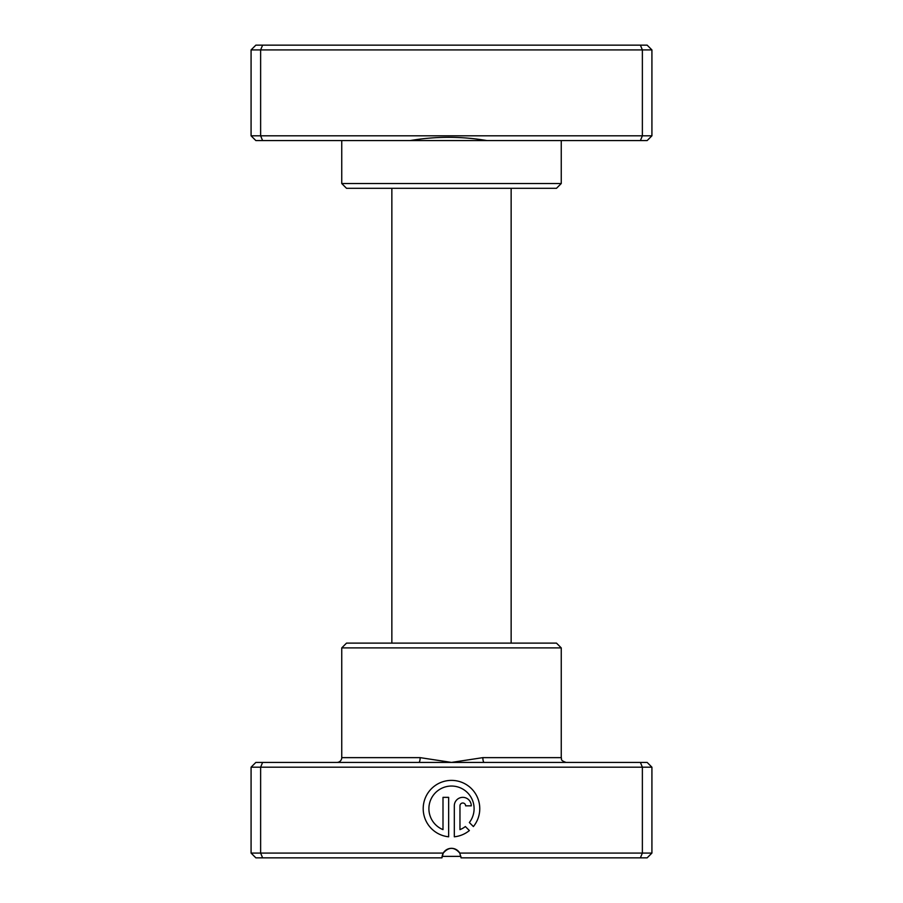 <?xml version="1.0" encoding="UTF-8"?>
<svg xmlns="http://www.w3.org/2000/svg" width="903" height="903" viewBox="0 0 903 903"><rect width="100%" height="100%" fill="white"/><g stroke="black" fill="none" stroke-linecap="round" stroke-linejoin="round"><path stroke-width="1.35" d="M561.248 183.535L556.485 188.309L346.515 188.309L341.752 183.535L561.248 183.535L561.248 140.586M651.921 135.811L647.146 140.586L255.854 140.586L251.079 135.811L251.079 49.925L651.921 49.925L647.146 45.15L640.396 45.15L642.372 49.925L642.372 135.811L651.921 135.811L651.921 49.925M341.752 183.535L341.752 140.586M251.079 135.811L260.628 135.811L260.628 49.925L262.604 45.15L640.396 45.15M262.604 140.586L260.628 135.811L642.372 135.811L640.396 140.586M251.079 49.925L255.854 45.15L262.604 45.15M486.965 140.586C461.467 136.229 435.833 136.229 410.041 140.586M460.925 856.371L442.075 856.371L441.951 857.85L255.854 857.85L251.079 853.075L443.238 853.075A9.549 9.549 0 0 1 459.762 853.075L461.049 857.85L459.762 853.075L651.921 853.075L651.921 767.189L642.372 767.189L642.372 853.075L640.396 857.85L461.049 857.85M511.143 643.117L511.143 188.309M391.857 643.117L391.857 188.309M418.789 762.414L640.396 762.414L642.372 767.189L251.079 767.189L255.854 762.414L418.789 762.414A4.775 1.366 90 0 0 420.143 757.64L451.5 762.414L482.857 757.64L561.248 757.64C562.163 758.971 559.431 760.066 566.023 762.414M341.752 647.891L561.248 647.891L556.485 643.117L346.515 643.117L341.752 647.891L341.752 757.64A4.775 4.775 0 0 1 336.977 762.414M469.357 822.531A22.631 22.631 0 0 0 451.489 786.039A22.631 22.631 0 0 0 443.001 829.631L443.001 797.349L448.656 797.349L448.656 836.799A28.286 28.286 0 0 1 423.236 807.248A28.286 28.286 0 0 1 477.044 796.548A28.286 28.286 0 0 1 473.386 826.561L469.357 822.531M454.311 805.837A8.488 8.488 0 0 1 462.799 797.349A8.488 8.488 0 0 1 471.287 805.837L465.621 805.837A2.833 2.833 0 0 0 462.799 803.004A2.833 2.833 0 0 0 459.966 805.837L459.966 829.631A22.631 22.631 0 0 0 465.361 826.538L469.379 830.557A28.286 28.286 0 0 1 454.311 836.799L454.311 805.837M561.248 647.891L561.248 757.64M262.604 762.414L260.628 767.189L260.628 853.075L262.604 857.85M459.762 853.075C454.254 846.8 448.746 846.8 443.238 853.075L441.951 857.85M651.921 853.075L647.146 857.85L640.396 857.85M251.079 767.189L251.079 853.075M640.396 762.414L647.146 762.414L651.921 767.189M442.267 855.434L443.238 853.075M484.211 762.414A4.775 1.366 90 0 1 482.857 757.64M341.752 757.64L420.143 757.64"/></g></svg>

